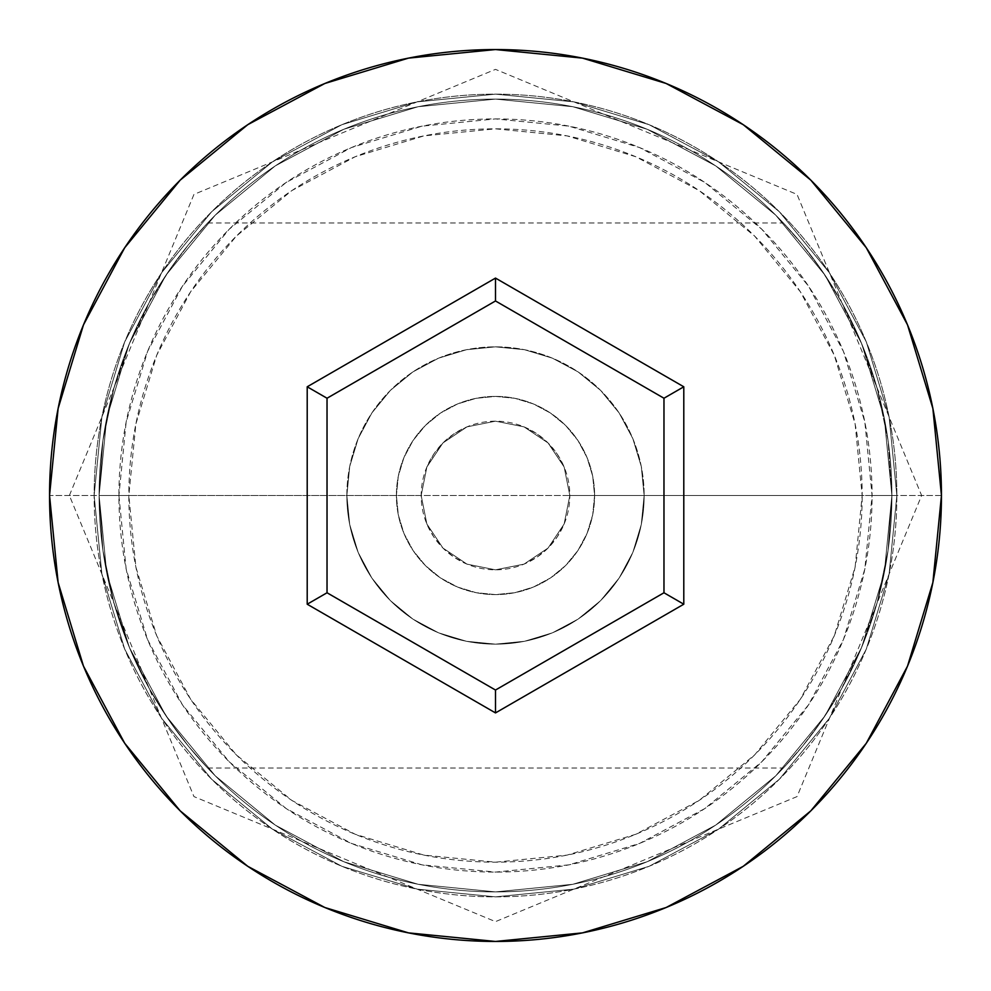 <?xml version="1.0" encoding="UTF-8"?>
<svg xmlns="http://www.w3.org/2000/svg" width="991" height="991" viewBox="0 0 991 991"><rect width="100%" height="100%" fill="white"/><g stroke="black" fill="none" stroke-linecap="round" stroke-linejoin="round"><path stroke-width="0.74" stroke-dasharray="4.96 3.72" d="M891.9 495.5L872.08 495.5A376.58 376.58 0 0 0 495.5 118.92A376.58 376.58 0 0 0 118.92 495.5L99.1 495.5A396.4 396.4 0 0 1 495.5 99.1A396.4 396.4 0 0 1 891.9 495.5L99.1 495.5L102.953 550.662L113.816 602.528L130.032 649.018L149.48 688.906L159.749 706.224L149.455 688.856L129.994 648.932L113.779 602.392L102.915 550.401L99.1 495.5L421.175 495.5A74.325 74.325 0 0 0 495.5 569.825A74.325 74.325 0 0 0 569.825 495.5L564.139 524.004L557.252 536.862L548.073 548.035L536.837 557.264L524.004 564.139L495.463 569.825L466.972 564.127L454.163 557.264L442.965 548.073L433.724 536.837L426.873 524.053L421.175 495.5L426.873 524.053L442.965 548.073L466.972 564.127L495.463 569.825L524.004 564.139L548.073 548.035L564.139 524.004L569.825 495.5L891.9 495.5L888.06 550.5L891.9 495.5L862.17 495.5A366.67 366.67 0 0 0 495.5 128.83A366.67 366.67 0 0 0 128.83 495.5L99.1 495.5A396.4 396.4 0 0 1 495.5 99.1A396.4 396.4 0 0 1 891.9 495.5A396.4 396.4 0 0 0 495.5 99.1A396.4 396.4 0 0 0 99.1 495.5L49.55 495.5A445.95 445.95 0 0 1 495.5 49.55A445.95 445.95 0 0 1 941.45 495.5L891.9 495.5L888.047 440.338L877.184 388.472L860.968 341.982L841.52 302.094L821.105 269.428L802.326 244.517L783.361 222.975L802.425 244.628L821.068 269.366L841.545 302.144L861.006 342.068L877.221 388.608L888.085 440.599L891.9 495.5A396.4 396.4 0 0 0 495.5 99.1A396.4 396.4 0 0 0 99.1 495.5A396.4 396.4 0 0 1 495.5 99.1A396.4 396.4 0 0 1 891.9 495.5A396.4 396.4 0 0 0 495.5 99.1A396.4 396.4 0 0 0 99.1 495.5L102.94 440.5L99.1 495.5A396.4 396.4 0 0 1 495.5 99.1A396.4 396.4 0 0 1 891.9 495.5A396.4 396.4 0 0 0 495.5 99.1A396.4 396.4 0 0 0 99.1 495.5A396.4 396.4 0 0 1 495.5 99.1A396.4 396.4 0 0 1 891.9 495.5A396.4 396.4 0 0 1 495.5 891.9A396.4 396.4 0 0 1 99.1 495.5A396.4 396.4 0 0 0 495.5 891.9A396.4 396.4 0 0 0 891.9 495.5L884.282 572.835L861.724 647.197L825.094 715.725L775.792 775.792L715.725 825.094L647.197 861.724L572.835 884.282L495.5 891.9L418.165 884.282L343.803 861.724L275.275 825.094L215.208 775.792L165.906 715.725L129.276 647.197L106.718 572.835L99.1 495.5L106.718 418.165L129.276 343.803L165.906 275.275L215.208 215.208L275.275 165.906L343.803 129.276L418.165 106.718L495.5 99.1L572.835 106.718L647.197 129.276L715.725 165.906L775.792 215.208L825.094 275.275L861.724 343.803L884.282 418.165L891.9 495.5A396.4 396.4 0 0 1 495.5 891.9A396.4 396.4 0 0 1 99.1 495.5A396.4 396.4 0 0 0 495.5 891.9A396.4 396.4 0 0 0 891.9 495.5L884.282 418.165L861.724 343.803L825.094 275.275L775.792 215.208L715.725 165.906L647.197 129.276L572.835 106.718L495.5 99.1L418.165 106.718L343.803 129.276L275.275 165.906L215.208 215.208L165.906 275.275L129.276 343.803L106.718 418.165L99.1 495.5L106.718 572.835L129.276 647.197L165.906 715.725L215.208 775.792L275.275 825.094L343.803 861.724L418.165 884.282L495.5 891.9L572.835 884.282L647.197 861.724L715.725 825.094L775.792 775.792L825.094 715.725L861.724 647.197L884.282 572.835L891.9 495.5L884.282 572.835L861.724 647.197L825.094 715.725L775.792 775.792L715.725 825.094L647.197 861.724L572.835 884.282L495.5 891.9L418.165 884.282L343.803 861.724L275.275 825.094L215.208 775.792L165.906 715.725L129.276 647.197L106.718 572.835L99.1 495.5L106.718 418.165L129.276 343.803L165.906 275.275L215.208 215.208L275.275 165.906L343.803 129.276L418.165 106.718L495.5 99.1L572.835 106.718L647.197 129.276L715.725 165.906L775.792 215.208L825.094 275.275L861.724 343.803L884.282 418.165L891.9 495.5A396.4 396.4 0 0 1 495.5 891.9A396.4 396.4 0 0 1 99.1 495.5L102.953 550.662L113.816 602.528L130.032 649.018L149.48 688.906L169.895 721.572L188.674 746.483L207.639 768.025L188.575 746.372L169.932 721.634L159.724 706.187L169.895 721.572L188.674 746.483L207.639 768.025L188.575 746.372L169.932 721.634L149.455 688.856L129.994 648.932L113.779 602.392L102.915 550.401L99.1 495.5A396.4 396.4 0 0 0 495.5 891.9A396.4 396.4 0 0 0 891.9 495.5L888.06 550.5L877.184 602.491L861.117 648.659L841.619 688.72L831.399 705.988L821.18 721.473L802.437 746.347L783.361 768.025L802.276 746.545L821.068 721.646L831.214 706.273L841.446 689.03L860.968 649.006L877.221 602.379L888.06 550.513L891.9 495.5L941.45 495.5A445.95 445.95 0 0 1 495.5 941.45A445.95 445.95 0 0 1 49.55 495.5L99.1 495.5A396.4 396.4 0 0 0 495.5 891.9A396.4 396.4 0 0 0 891.9 495.5A396.4 396.4 0 0 1 495.5 891.9A396.4 396.4 0 0 1 99.1 495.5L128.83 495.5L135.878 567.038L156.739 635.813L190.619 699.212L236.23 754.77L291.788 800.381L355.187 834.261L423.962 855.122L495.5 862.17L567.038 855.122L635.813 834.261L699.212 800.381L754.77 754.77L800.381 699.212L834.261 635.813L855.122 567.038L862.17 495.5L855.122 423.962L834.261 355.187L800.381 291.788L754.77 236.23L699.212 190.619L635.813 156.739L567.038 135.878L495.5 128.83L423.962 135.878L355.187 156.739L291.788 190.619L236.23 236.23L190.619 291.788L156.739 355.187L135.878 423.962L128.83 495.5A366.67 366.67 0 0 0 495.5 862.17A366.67 366.67 0 0 0 862.17 495.5L569.825 495.5L564.139 466.996L548.073 442.965L524.041 426.873L495.512 421.175L466.996 426.861L442.977 442.915L426.886 466.922L421.175 495.5L99.1 495.5L891.9 495.5L888.047 440.338L877.184 388.472L860.968 341.982L841.52 302.094L831.251 284.776L841.545 302.144L861.006 342.068L877.221 388.608L888.085 440.599L891.9 495.5A396.4 396.4 0 0 1 495.5 891.9A396.4 396.4 0 0 1 99.1 495.5L102.94 440.5L113.816 388.509L129.883 342.341L149.381 302.28L169.82 269.527L188.563 244.653L207.639 222.975L188.724 244.455L169.932 269.354L149.554 301.97L130.032 341.994L113.779 388.621L102.94 440.487L99.1 495.5L118.92 495.5L126.154 422.03L147.585 351.384L182.381 286.288L229.218 229.218L286.288 182.381L351.384 147.585L422.03 126.154L495.5 118.92L568.97 126.154L639.616 147.585L704.712 182.381L761.782 229.218L808.619 286.288L843.415 351.384L864.846 422.03L872.08 495.5L864.846 568.97L843.415 639.616L808.619 704.712L761.782 761.782L704.712 808.619L639.616 843.415L568.97 864.846L495.5 872.08L422.03 864.846L351.384 843.415L286.288 808.619L229.218 761.782L182.381 704.712L147.585 639.616L126.154 568.97L118.92 495.5A376.58 376.58 0 0 0 495.5 872.08A376.58 376.58 0 0 0 872.08 495.5L891.9 495.5M396.4 495.5A99.1 99.1 0 0 1 495.5 396.4A99.1 99.1 0 0 1 594.6 495.5A99.1 99.1 0 0 0 495.5 396.4A99.1 99.1 0 0 0 396.4 495.5L398.308 514.837L403.944 533.418L413.098 550.562L425.424 565.576L440.438 577.902L457.582 587.056L476.163 592.692L495.5 594.6L514.837 592.692L533.418 587.056L550.562 577.902L565.576 565.576L577.902 550.562L587.056 533.418L592.692 514.837L594.6 495.5L592.692 476.163L587.056 457.582L577.902 440.438L565.576 425.424L550.562 413.098L533.418 403.944L514.837 398.308L495.5 396.4L476.163 398.308L457.582 403.944L440.438 413.098L425.424 425.424L413.098 440.438L403.944 457.582L398.308 476.163L396.4 495.5A99.1 99.1 0 0 0 495.5 594.6A99.1 99.1 0 0 0 594.6 495.5A99.1 99.1 0 0 1 495.5 594.6A99.1 99.1 0 0 1 396.4 495.5L398.308 476.163L403.944 457.582L413.098 440.438L425.424 425.424L440.438 413.098L457.582 403.944L476.163 398.308L495.5 396.4L514.837 398.308L533.418 403.944L550.562 413.098L565.576 425.424L577.902 440.438L587.056 457.582L592.692 476.163L594.6 495.5L592.692 514.837L587.056 533.418L577.902 550.562L565.576 565.576L550.562 577.902L533.418 587.056L514.837 592.692L495.5 594.6L476.163 592.692L457.582 587.056L440.438 577.902L425.424 565.576L413.098 550.562L403.944 533.418L398.308 514.837L396.4 495.5M346.85 495.5A148.65 148.65 0 0 1 495.5 346.85A148.65 148.65 0 0 1 644.15 495.5A148.65 148.65 0 0 0 495.5 346.85A148.65 148.65 0 0 0 346.85 495.5L349.712 524.499L358.16 552.383L371.898 578.087L390.392 600.608L412.913 619.102L438.617 632.84L466.501 641.288L495.5 644.15L524.499 641.288L552.383 632.84L578.087 619.102L600.608 600.608L619.102 578.087L632.84 552.383L641.288 524.499L644.15 495.5L641.288 466.501L632.84 438.617L619.102 412.913L600.608 390.392L578.087 371.898L552.383 358.16L524.499 349.712L495.5 346.85L466.501 349.712L438.617 358.16L412.913 371.898L390.392 390.392L371.898 412.913L358.16 438.617L349.712 466.501L346.85 495.5A148.65 148.65 0 0 0 495.5 644.15A148.65 148.65 0 0 0 644.15 495.5A148.65 148.65 0 0 1 495.5 644.15A148.65 148.65 0 0 1 346.85 495.5L349.712 466.501L358.16 438.617L371.898 412.913L390.392 390.392L412.913 371.898L438.617 358.16L466.501 349.712L495.5 346.85L524.499 349.712L552.383 358.16L578.087 371.898L600.608 390.392L619.102 412.913L632.84 438.617L641.288 466.501L644.15 495.5L641.288 524.499L632.84 552.383L619.102 578.087L600.608 600.608L578.087 619.102L552.383 632.84L524.499 641.288L495.5 644.15L466.501 641.288L438.617 632.84L412.913 619.102L390.392 600.608L371.898 578.087L358.16 552.383L349.712 524.499L346.85 495.5M896.855 495.5A401.355 401.355 0 0 0 495.5 94.145A401.355 401.355 0 0 0 94.145 495.5A401.355 401.355 0 0 1 495.5 94.145A401.355 401.355 0 0 1 896.855 495.5A401.355 401.355 0 0 1 495.5 896.855A401.355 401.355 0 0 1 94.145 495.5A401.355 401.355 0 0 0 495.5 896.855A401.355 401.355 0 0 0 896.855 495.5L889.138 573.801L866.307 649.093L829.219 718.475L779.298 779.298L718.475 829.219L649.093 866.307L573.801 889.138L495.5 896.855L417.199 889.138L341.907 866.307L272.525 829.219L211.702 779.298L161.781 718.475L124.693 649.093L101.862 573.801L94.145 495.5L101.862 417.199L124.693 341.907L161.781 272.525L211.702 211.702L272.525 161.781L341.907 124.693L417.199 101.862L495.5 94.145L573.801 101.862L649.093 124.693L718.475 161.781L779.298 211.702L829.219 272.525L866.307 341.907L889.138 417.199L896.855 495.5L889.138 417.199L866.307 341.907L829.219 272.525L779.298 211.702L718.475 161.781L649.093 124.693L573.801 101.862L495.5 94.145L417.199 101.862L341.907 124.693L272.525 161.781L211.702 211.702L161.781 272.525L124.693 341.907L101.862 417.199L94.145 495.5L101.862 573.801L124.693 649.093L161.781 718.475L211.702 779.298L272.525 829.219L341.907 866.307L417.199 889.138L495.5 896.855L573.801 889.138L649.093 866.307L718.475 829.219L779.298 779.298L829.219 718.475L866.307 649.093L889.138 573.801L896.855 495.5M877.221 602.379L888.06 550.513L877.184 602.491L861.117 648.659L841.619 688.72L821.18 721.473L802.437 746.347L783.361 768.025L802.276 746.545L821.068 721.646L841.446 689.03L860.968 649.006L877.221 602.379M113.779 388.621L102.94 440.487L113.816 388.509L129.883 342.341L149.381 302.28L159.601 285.012L169.82 269.527L188.563 244.653L207.639 222.975L188.724 244.455L169.932 269.354L149.554 301.97L130.032 341.994L113.779 388.621M821.068 269.366L831.276 284.813L821.105 269.428L802.326 244.517L783.361 222.975L802.425 244.628L821.068 269.366M569.825 495.5L564.164 467.058L548.06 442.94L523.942 426.836L495.5 421.175L467.058 426.836L442.94 442.94L426.836 467.058L421.175 495.5L426.836 523.942L442.94 548.06L467.058 564.164L495.5 569.825L523.942 564.164L548.06 548.06L564.164 523.942L569.825 495.5A74.325 74.325 0 0 0 495.5 421.175A74.325 74.325 0 0 0 421.175 495.5L426.886 466.922L433.748 454.138L442.977 442.915L454.188 433.711L466.996 426.861L495.512 421.175L524.041 426.873L536.837 433.736L548.073 442.965L557.252 454.138L564.139 466.996L569.825 495.5M663.97 398.233L495.5 300.967L327.03 398.233L327.03 592.767L495.5 690.033L663.97 592.767L663.97 398.233L495.5 300.967L327.03 398.233L327.03 592.767L495.5 690.033L663.97 592.767L663.97 398.233M207.639 768.025L783.361 768.025M69.37 495.5L193.951 194.409L495.5 69.37L797.049 194.409L921.63 495.5L797.049 796.591L495.5 921.63L193.951 796.591L69.37 495.5M207.639 222.975L783.361 222.975"/><path stroke-width="1.49" d="M49.55 495.5A445.95 445.95 0 0 1 495.5 49.55A445.95 445.95 0 0 1 941.45 495.5A445.95 445.95 0 0 0 495.5 49.55A445.95 445.95 0 0 0 49.55 495.5L58.122 582.497L83.492 666.163L124.705 743.262L180.164 810.836L247.738 866.295L324.837 907.508L408.503 932.878L495.5 941.45L582.497 932.878L666.163 907.508L743.262 866.295L810.836 810.836L866.295 743.262L907.508 666.163L932.878 582.497L941.45 495.5L932.878 408.503L907.508 324.837L866.295 247.738L810.836 180.164L743.262 124.705L666.163 83.492L582.497 58.122L495.5 49.55L408.503 58.122L324.837 83.492L247.738 124.705L180.164 180.164L124.705 247.738L83.492 324.837L58.122 408.503L49.55 495.5A445.95 445.95 0 0 0 495.5 941.45A445.95 445.95 0 0 0 941.45 495.5A445.95 445.95 0 0 1 495.5 941.45A445.95 445.95 0 0 1 49.55 495.5M495.5 712.913L307.21 604.213L307.21 386.787L495.5 278.087L683.79 386.787L683.79 604.213L495.5 712.913L683.79 604.213L683.79 386.787L663.97 398.233L663.97 592.767L495.5 690.033L327.03 592.767L327.03 398.233L495.5 300.967L663.97 398.233L663.97 592.767L683.79 604.213L663.97 592.767L495.5 690.033L495.5 712.913L495.5 690.033L327.03 592.767L307.21 604.213L495.5 712.913M663.97 398.233L683.79 386.787L495.5 278.087L495.5 300.967L663.97 398.233M495.5 300.967L495.5 278.087L307.21 386.787L327.03 398.233L495.5 300.967M327.03 398.233L307.21 386.787L307.21 604.213L327.03 592.767L327.03 398.233"/></g></svg>
